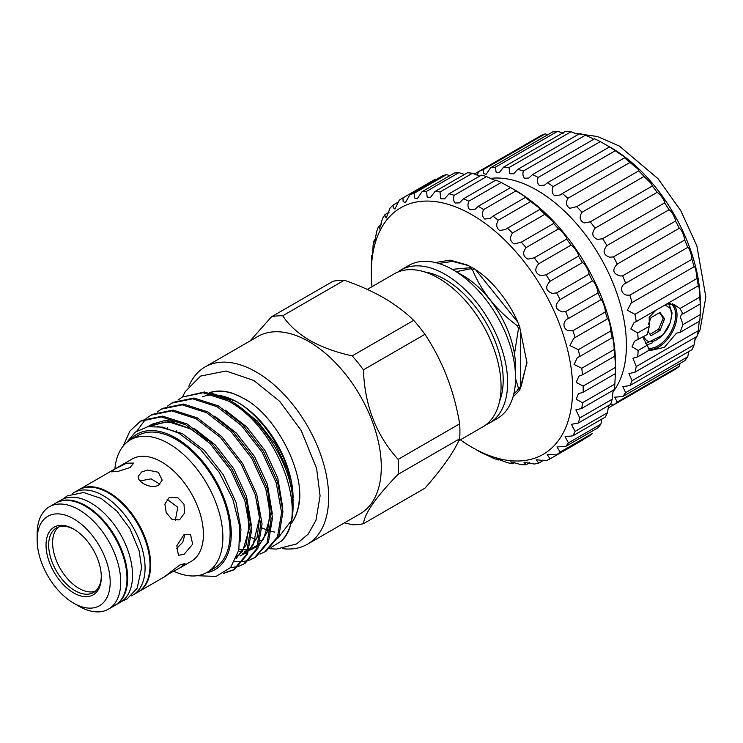 <?xml version="1.0" encoding="UTF-8"?>
<svg xmlns="http://www.w3.org/2000/svg" width="743" height="743" viewBox="0 0 743 743"><rect width="100%" height="100%" fill="white"/><g stroke="black" fill="none" stroke-linecap="round" stroke-linejoin="round"><path stroke-width="1.11" d="M612.901 392.016A126.561 73.074 -120 0 0 615.158 288.535A126.561 73.074 -120 0 0 536.92 190.208A126.561 73.074 -120 0 0 490.315 178.422M477.294 175.302L478.715 171.522A134.938 77.904 60 0 1 483.099 169.738L483.489 173.546L486.061 174.429L490.556 167.779A134.938 77.904 60 0 1 495.47 167.147L496.055 172.097L499.231 172.627L503.689 167.054A134.938 77.904 60 0 1 509.011 167.584L509.819 173.676L513.617 173.843L517.778 169.348A134.938 77.904 60 0 1 523.378 171.029C522.543 174.038 522.886 176.435 524.437 178.227L528.849 178.041L532.49 174.624A134.938 77.904 60 0 1 538.229 177.419C536.966 180.893 537.412 183.642 539.557 185.657L544.554 185.128L547.461 182.741L609.511 146.919A134.938 77.904 60 0 1 615.25 150.755L623.303 156.206C624.854 157.525 625.207 158.018 624.361 157.683A134.938 77.904 60 0 1 629.962 162.466L637.921 168.977L638.729 170.825A134.938 77.904 60 0 1 644.051 176.444L651.685 184.013L652.27 186.019A134.938 77.904 60 0 1 657.183 192.335C659.654 193.923 662.004 196.793 664.251 200.944L664.641 202.904A134.938 77.904 60 0 1 669.025 209.749C671.366 211.281 673.455 214.486 675.303 219.352L675.545 221.042A134.938 77.904 60 0 1 679.288 228.259C681.396 229.689 683.17 233.2 684.591 238.782L684.712 240.008A134.938 77.904 60 0 1 687.721 247.419C688.436 245.877 691.937 255.211 691.872 258.768L691.909 259.326A134.938 77.904 60 0 1 694.111 266.737L694.213 266.635M547.461 182.741A134.938 77.904 60 0 1 553.201 186.586C551.427 190.524 551.956 193.579 554.798 195.762L560.343 194.926L562.312 193.505A134.938 77.904 60 0 1 567.912 198.297C565.534 202.681 566.166 206.015 569.797 208.309L576.679 206.647A134.938 77.904 60 0 1 582.001 212.266C578.964 217.077 579.689 220.643 584.184 222.984L590.221 221.851A134.938 77.904 60 0 1 595.134 228.157C591.363 233.348 592.19 237.101 597.595 239.422L602.592 238.726A134.938 77.904 60 0 1 606.975 245.571C602.434 251.078 603.344 254.97 609.697 257.227L613.495 256.874A134.938 77.904 60 0 1 617.238 264.09C611.888 269.82 612.873 273.777 620.201 275.959L622.653 275.829A134.938 77.904 60 0 1 625.662 283.241L687.721 247.419M625.662 283.241C618.873 286.046 621.157 296.086 628.829 295.157L629.85 295.147L691.909 259.326M617.238 264.09L679.288 228.259M606.975 245.571L669.025 209.749M595.134 228.157L657.183 192.335M582.001 212.266L644.051 176.444M567.912 198.297L629.962 162.466M553.201 186.586L615.25 150.755M538.229 177.419L600.288 141.597L610.17 147.244M523.378 171.029L585.438 135.207L592.942 138.681M509.011 167.584L571.061 131.752L577.943 134.344M495.47 167.147L557.519 131.316L563.556 133.127M483.099 169.738L545.148 133.907L547.925 134.659M474.248 174.103L540.765 135.7A134.938 77.904 60 0 1 545.148 133.907M490.556 167.779L552.606 131.957A134.938 77.904 60 0 1 557.519 131.316M503.689 167.054L565.739 131.223A134.938 77.904 60 0 1 571.061 131.752M517.778 169.348L579.837 133.526A134.938 77.904 60 0 1 585.438 135.207M532.49 174.624L594.539 138.802A134.938 77.904 60 0 1 600.288 141.597M610.82 147.551L608.183 146.027L610.82 147.551A126.561 73.074 60 0 1 700.315 302.55L700.203 314.651A134.938 77.904 60 0 1 699.748 321.022L679.975 332.437L683.012 324.57L700.203 314.651M629.85 295.147A134.938 77.904 60 0 1 632.061 302.568L631.169 303.033L627.306 310.193L634.912 314.335A134.938 77.904 60 0 1 636.249 321.58L634.048 322.573L630.844 328.973L637.698 332.938L649.373 326.196L647.237 334.582L634.633 341.148L632.061 346.758L638.144 350.473L647.237 345.226L649.373 350.102L637.698 356.844L632.915 358.293L636.249 366.531L698.309 330.709A134.938 77.904 60 0 1 696.962 336.393L634.912 372.224L628.94 373.59L632.061 380.704L694.111 344.882A134.938 77.904 60 0 1 691.909 349.749L629.85 385.58L622.801 386.648L625.662 392.648L687.721 356.826A134.938 77.904 60 0 1 684.712 360.754L622.653 396.586L614.656 397.161L617.238 402.074L679.288 366.243A134.938 77.904 60 0 1 675.545 369.141L613.495 404.972L610.542 404.424M649.373 326.196L649.187 317.233L655.92 310.23M666.898 303.887L674.291 304.704L679.975 308.521L699.748 297.107A134.938 77.904 60 0 1 700.203 303.998L700.315 305.596M683.012 324.57L680.421 317.075L681.535 314.075L683.012 313.917L679.975 308.521M672.721 303.915A26.126 15.083 -60 0 1 677.022 315.106A26.126 15.083 -60 0 1 667.604 339.133A26.126 15.083 -60 0 1 648.964 349.544M672.489 303.822A26.061 15.046 -60 0 1 676.975 315.134A26.061 15.046 -60 0 1 667.548 339.142A26.061 15.046 -60 0 1 648.908 349.47M648.193 348.188A25.123 14.507 120 0 0 666.36 338.539A25.123 14.507 120 0 0 675.656 315.134A25.123 14.507 120 0 0 670.455 303.636A25.123 14.507 120 0 0 669.759 303.274M647.032 345.04L652.317 342.811M670.604 321.115L672.071 313.072L668.765 303.367M665.124 304.918L670.075 308.271A22.457 12.965 -60 0 1 671.412 314.865A22.457 12.965 -60 0 1 670.075 323.01L662.942 335.028L645.667 343.619M650.097 334.387L658.688 329.075L663.248 318.171L659.431 312.738M663.155 317.837L664.381 318.543A0.929 0.539 -60 0 1 664.381 319.304L663.155 318.598M460.372 439.828A142.377 82.204 -120 0 0 471.972 447.295A142.377 82.204 -120 0 0 572.658 389.174A142.377 82.204 -120 0 0 471.972 214.792A142.377 82.204 -120 0 0 371.296 272.922L371.398 261.443A149.826 86.504 60 0 1 371.779 255.508C371.649 261.034 372.893 251.608 373.088 245.459A149.826 86.504 60 0 1 374.203 240.073L374.648 242.097L376.803 231.092A149.826 86.504 60 0 1 378.633 226.355L379.469 228.993L382.478 218.6A149.826 86.504 60 0 1 384.976 214.606L385.06 216.259L386.286 217.913L389.991 208.244A149.826 86.504 60 0 1 393.121 205.068L393.288 207.687L394.96 209.08L399.205 200.211A149.826 86.504 60 0 1 402.325 198.251A149.826 86.504 60 0 1 402.91 197.926L403.17 201.557L405.344 202.663L409.932 194.675A149.826 86.504 60 0 1 414.139 193.31L414.52 197.982L417.232 198.771L421.978 191.731A149.826 86.504 60 0 1 426.593 191.313L427.123 197.025L430.373 197.508L435.092 191.434A149.826 86.504 60 0 1 440.042 191.982L440.729 198.725L444.528 198.892L449.032 193.802A149.826 86.504 60 0 1 454.205 195.298C453.202 198.502 453.49 201.074 455.069 203.025L459.415 202.876L463.511 198.78A149.826 86.504 60 0 1 468.824 201.204C467.412 204.808 467.765 207.687 469.882 209.851L475.269 209.08L478.269 206.275A149.826 86.504 60 0 1 483.6 209.572C481.715 213.566 482.133 216.742 484.863 219.074L490.222 218.34L492.999 216.139A149.826 86.504 60 0 1 498.256 220.244C495.822 224.618 496.315 228.036 499.723 230.516L505.537 229.522L507.432 228.175A149.826 86.504 60 0 1 512.503 233.014C509.457 237.741 510.014 241.382 514.175 243.945L521.27 242.162A149.826 86.504 60 0 1 526.063 247.633C522.357 252.685 522.979 256.511 527.939 259.103L534.254 257.812A149.826 86.504 60 0 1 538.675 263.811C534.263 269.161 534.951 273.118 540.746 275.69L546.124 274.836A149.826 86.504 60 0 1 550.089 281.244C544.935 286.817 545.687 290.866 552.346 293.401L556.656 292.891A149.826 86.504 60 0 1 560.083 299.587C554.167 305.317 554.975 309.413 562.507 311.874L565.646 311.623A149.826 86.504 60 0 1 568.469 318.487C561.439 320.995 562.943 331.619 571.033 330.765L572.909 330.681A149.826 86.504 60 0 1 575.073 337.563L607.449 318.877A149.826 86.504 -120 0 0 605.285 311.995L605.229 311.02C605.239 307.193 601.44 297.915 600.846 299.791L600.846 299.791A149.826 86.504 -120 0 0 598.013 292.937L597.901 291.442C596.323 285.535 594.511 282.024 592.459 280.9A149.826 86.504 -120 0 0 589.032 274.195L588.818 272.337C586.849 267.108 584.732 263.849 582.466 262.558A149.826 86.504 -120 0 0 578.5 256.14L578.175 254.078C575.834 249.518 573.457 246.527 571.051 245.125A149.826 86.504 -120 0 0 566.63 239.125L566.175 237.026C563.51 233.116 560.937 230.414 558.439 228.937A149.826 86.504 -120 0 0 553.646 223.467L553.795 223.429M575.073 337.563L573.865 338.186L569.89 345.569L578.314 349.684A149.826 86.504 60 0 1 579.781 356.464L612.158 337.768A149.826 86.504 -120 0 0 610.681 330.997L610.672 330.691C610.867 326.79 607.895 316.063 607.449 318.877L607.57 318.728M568.432 318.506L600.846 299.791M560.083 299.587L592.459 280.9M550.089 281.244L582.466 262.558M538.675 263.811L571.051 245.125M526.063 247.633L558.439 228.937M512.503 233.014L544.879 214.318A149.826 86.504 -120 0 0 539.808 209.48L540.17 209.517M521.27 242.162L553.646 223.467L553.033 221.507L544.879 214.318M498.256 220.244L530.632 201.548A149.826 86.504 -120 0 0 525.375 197.443L526.035 197.666M507.432 228.175L539.808 209.48L539.028 207.817L530.632 201.548M483.6 209.572L515.976 190.877A149.826 86.504 -120 0 0 510.645 187.58L514.88 190.022A142.377 82.204 60 0 1 615.557 364.404L615.557 370.478A149.826 86.504 -120 0 0 615.52 367.376L614.86 356.111A149.826 86.504 -120 0 0 614.117 349.581C614.275 345.198 612.427 334.09 612.158 337.768L612.325 337.341M492.999 216.139L525.375 197.443C526.573 198.028 526.258 197.629 524.419 196.236L515.976 190.877M468.824 201.204L501.2 182.509A149.826 86.504 -120 0 0 495.887 180.085L463.511 198.78M509.484 186.985L501.2 182.509M454.205 195.298L486.581 176.611A149.826 86.504 -120 0 0 481.408 175.116L449.032 193.802M494.532 180.243L486.581 176.611M440.042 191.982L472.418 173.295A149.826 86.504 -120 0 0 467.468 172.748L435.092 191.434M479.839 176.147L472.418 173.295M426.593 191.313L458.97 172.627A149.826 86.504 -120 0 0 454.344 173.035L421.978 191.731M464.477 174.475L458.97 172.627M414.139 193.31L446.515 174.614A149.826 86.504 -120 0 0 442.308 175.98L409.932 194.675M449.877 175.627L446.515 174.614M402.91 197.926L435.287 179.23A149.826 86.504 -120 0 0 434.701 179.565L402.325 198.251M393.121 205.068L398.796 201.79M384.976 214.606L389.072 212.247M378.633 226.355L381.28 224.823M371.296 272.922A142.377 82.204 -120 0 0 371.964 286.705M475.269 449.199L478.269 450.927A149.826 86.504 60 0 0 483.6 453.787L483.925 453.601M474.749 209.405L475.269 209.08M372.28 255.22L371.927 256.985M73.668 529.09A39.082 22.569 -120 0 0 46.029 545.046A39.082 22.569 -120 0 0 73.668 592.914A39.082 22.569 -120 0 0 101.308 576.958A39.082 22.569 -120 0 0 73.668 529.09L73.668 529.09M74.337 529.49A37.224 21.491 -120 0 0 56.375 528.004A37.224 21.491 -120 0 0 50.673 557.835A37.224 21.491 -120 0 0 74.987 590.639A37.224 21.491 -120 0 0 93.599 592.477A37.224 21.491 -120 0 0 101.299 576.187M78.934 606.214L73.668 603.177A51.648 29.822 -120 0 0 110.187 582.085A51.648 29.822 -120 0 0 73.668 518.837A51.648 29.822 -120 0 0 37.15 539.92A51.648 29.822 -120 0 0 73.668 603.177L78.934 606.214A59.096 34.113 -120 0 0 108.478 609.139A59.096 34.113 -120 0 0 117.543 561.792A59.096 34.113 -120 0 0 78.934 509.717A59.096 34.113 -120 0 0 49.391 506.791A59.096 34.113 -120 0 0 37.15 533.836L37.15 539.92M108.478 609.139L114.728 605.536A59.096 34.113 -120 0 0 123.793 558.179A59.096 34.113 -120 0 0 85.185 506.104A59.096 34.113 -120 0 0 55.641 503.178L49.391 506.791M95.466 591.159A37.224 21.491 60 0 1 78.934 588.354A37.224 21.491 60 0 1 55.186 557.361A37.224 21.491 60 0 1 58.456 527.047M55.966 502.992A59.096 34.113 60 0 1 56.301 502.797L61.232 499.955A59.096 34.113 60 0 1 90.776 502.881A59.096 34.113 60 0 1 129.384 554.947A59.096 34.113 60 0 1 120.329 602.304L115.388 605.155A59.096 34.113 60 0 1 115.063 605.341M56.301 502.797A59.096 34.113 60 0 1 85.844 505.723A59.096 34.113 60 0 1 124.453 557.798A59.096 34.113 60 0 1 115.388 605.155M72.247 493.677A59.096 34.113 60 0 1 73.733 492.73L78.674 489.888A59.096 34.113 60 0 1 108.218 492.813A59.096 34.113 60 0 1 146.817 544.879A59.096 34.113 60 0 1 137.761 592.236L132.83 595.087A59.096 34.113 60 0 1 131.26 595.895M73.733 492.73A59.096 34.113 60 0 1 103.286 495.655A59.096 34.113 60 0 1 141.885 547.73A59.096 34.113 60 0 1 132.83 595.087M168.921 497.912L164.881 504.098L166.228 512.661L171.763 519.162L178.849 519.914L179.927 519.394L184.608 512.976L183.976 504.125L177.883 497.829L170.026 497.383L168.921 497.912M179.927 564.977C169.961 572.221 158.287 581.546 168.921 573.763L180.382 567.633L185.035 563.5L179.927 564.977M167.342 574.71L168.921 573.763M183.995 534.663L176.843 545.752L178.385 555.272L183.995 554.417L192.651 544.201L190.487 534.319L183.995 534.663M180.382 567.633L191.174 561.392A59.096 34.113 -120 0 0 200.238 514.045A59.096 34.113 -120 0 0 161.63 461.97A59.096 34.113 -120 0 0 132.087 459.044L79.325 489.507A59.096 34.113 -120 0 0 78.999 489.693M138.56 475.288C135.44 481.185 150.866 489.878 158.621 485.095L162.188 480.145L158.361 472.269L147.625 470.059L141.774 471.935L138.328 476.152M138.087 592.041A59.096 34.113 -120 0 0 138.421 591.855A59.096 34.113 -120 0 0 147.476 544.508A59.096 34.113 -120 0 0 108.877 492.433A59.096 34.113 -120 0 0 79.325 489.507M115.23 468.879L111.078 471.851L118.016 471.415L130.053 467.551L133.629 463.093L126.561 463.205L115.23 468.879M173.686 571.191A76.538 44.19 -120 0 0 207.028 572.398L214.263 568.219A76.538 44.19 -120 0 0 225.993 506.884A76.538 44.19 -120 0 0 175.998 439.429A76.538 44.19 -120 0 0 137.724 435.639L130.489 439.819A76.538 44.19 -120 0 0 114.886 468.972M207.028 572.398A76.538 44.19 -120 0 0 218.758 511.063A76.538 44.19 -120 0 0 168.754 443.608A76.538 44.19 -120 0 0 130.489 439.819M474.34 268.947L472.567 269.978A75.842 43.791 -120 0 0 471.536 269.375A75.842 43.791 -120 0 0 470.505 268.79L472.334 267.731M456.295 271.687L470.505 268.79M188.852 386.23A102.367 59.096 60 0 1 205.096 366.931L257.737 336.533A102.367 59.096 60 0 1 308.912 341.604A102.367 59.096 60 0 1 375.791 431.813A102.367 59.096 60 0 1 360.095 513.84L307.453 544.229A102.367 59.096 60 0 1 282.619 548.64M352.201 355.878L413.721 320.363C405.306 312.134 395.239 304.584 383.509 297.702C371.741 290.996 358.665 285.182 344.26 280.26L282.739 315.775C288.804 325.053 297.767 333.236 309.636 340.35C321.933 347.195 336.115 352.368 352.201 355.878A114.459 66.09 60 0 1 363.42 369.838C364.683 405.52 376.264 435.361 398.146 459.35A114.459 66.09 60 0 1 398.146 474.303C376.329 496.658 364.748 513.125 363.42 523.713A114.459 66.09 60 0 1 352.201 524.716L344.538 522.821M413.721 320.363A114.459 66.09 60 0 1 424.94 334.313L363.42 369.838M398.146 459.35L459.666 423.826C454.122 390.707 442.549 360.866 424.94 334.313M459.666 423.826A114.459 66.09 60 0 1 459.666 438.788L398.146 474.303M363.42 523.713L424.94 488.197C442.419 468.369 454.001 451.902 459.666 438.788M205.096 366.931A102.367 59.096 60 0 1 256.27 372.002A102.367 59.096 60 0 1 323.149 462.202A102.367 59.096 60 0 1 307.453 544.229M367.302 289.399L394.347 273.786A88.408 51.044 60 0 1 438.546 278.161A88.408 51.044 60 0 1 496.305 356.064A88.408 51.044 60 0 1 482.746 426.909L458.775 440.748M424.838 272.003A82.129 47.413 60 0 1 445.131 279.489A82.129 47.413 60 0 1 499.537 401.387M397.756 272.096A88.408 51.044 60 0 1 400.923 269.988A88.408 51.044 60 0 1 445.131 274.362A88.408 51.044 60 0 1 502.881 352.266A88.408 51.044 60 0 1 489.331 423.111A88.408 51.044 60 0 1 485.922 424.792M515.54 378.076L515.54 366.68A74.449 42.983 60 0 0 462.898 275.504L453.026 269.802A88.408 51.044 60 0 1 515.54 378.076A88.408 51.044 60 0 1 497.225 418.55L489.331 423.111M290.736 524.075A78.303 45.202 -120 0 0 298.491 506.596C306.525 475.334 276.944 415.634 243.565 398.304L233.2 393.511A78.303 45.202 -120 0 0 209.535 392.675M274.576 532.053A84.368 48.713 60 0 1 271.557 531.366M270.378 531.041A84.368 48.713 60 0 1 269.56 530.799M267.703 530.196A84.368 48.713 60 0 1 262.047 527.939M237.853 402.427L235.401 401.016L237.853 402.427A78.126 45.1 60 0 1 293.086 498.107L292.974 494.838C291.739 461.041 264.87 417.222 235.401 401.016L210.427 392.861M209.879 392.75A78.126 45.1 60 0 1 244.233 398.74A78.126 45.1 60 0 1 247.53 400.765M299.373 490.566A78.126 45.1 60 0 1 290.857 523.666M293.03 501.999L293.086 499.027M182.304 397.059L204.427 391.988L228.807 399.864C258.369 415.588 286.092 455.942 291.953 491.569L293.086 505.899A87.665 50.608 60 0 1 281.207 541.183C310.658 515.503 277.232 425.302 227.442 400.653L203.062 392.778L182.304 397.059L177.986 400.068M290.857 521.27L277.854 538.266M262.26 540.718L260.487 540.43M256.121 539.344L251.682 537.709M291.953 491.569A87.665 50.608 60 0 1 293.086 505.899M271.028 547.489L281.207 541.183M223.513 573.438L233.404 570.011L246.184 554.919L250.252 530.632L244.884 500.893L230.794 470.291L210.028 443.543L185.657 424.773L161.277 416.907L140.52 421.188L129.886 431.061L123.162 446.116M140.52 421.188L141.885 420.399L162.643 416.117L187.022 423.984L211.393 442.754L232.16 469.502L246.249 500.104L251.617 529.843L247.549 554.129L234.769 569.222L233.404 570.011M234.082 569.602L224.767 572.667M230.414 567.754L238.289 566.407M239.051 566.157L243.853 563.974L256.632 548.891L260.7 524.595L255.323 494.866L241.234 464.264L220.476 437.506L196.096 418.746L171.726 410.87L150.968 415.161L146.64 418.16M150.968 415.161L152.334 414.371L173.091 410.09L197.471 417.956L221.841 436.726L242.599 463.474L256.697 494.076L262.065 523.815L257.997 548.102L245.218 563.185L243.853 563.974M234.751 561.467L242.478 561.606M243.342 561.522L248.738 560.38M249.499 560.129L254.292 557.947L267.081 542.854L271.149 518.568L265.771 488.829L251.682 458.227L230.924 431.479L206.545 412.709L182.174 404.842L161.407 409.124L157.089 412.124M161.407 409.124L162.773 408.334L183.54 404.053L207.91 411.928L232.29 430.689L253.047 457.437L267.136 488.04L272.514 517.778L268.446 542.074L255.657 557.157L254.292 557.947M254.97 557.538L250.103 559.59M259.948 554.092L264.74 551.91L277.529 536.827L281.588 512.54L276.22 482.801L262.13 452.199L241.364 425.451L216.993 406.681L192.623 398.815L171.856 403.096L167.537 406.096M171.856 403.096L173.221 402.307L193.988 398.025L218.358 405.892L242.729 424.662L263.496 451.41L277.585 482.012L282.953 511.751L278.894 536.037L266.105 551.13L264.74 551.91M146.027 418.671L136.851 431.042M129.765 440.255A78.173 45.128 60 0 1 175.998 438.101A78.173 45.128 60 0 1 228.955 514.258A78.173 45.128 60 0 1 206.285 572.807M126.431 442.726L135.449 432.027L147.866 426.714L162.708 427.123L178.822 433.206L200.35 449.311L219.166 472.353L232.838 499.222L239.673 526.304L238.847 550.089L230.609 567.531L216.046 576.429L197.09 575.714M452.208 269.337L472.046 267.564M475.696 269.82L517.639 321.998M520.713 329.734L520.713 387.047A75.842 43.791 60 0 1 519.682 388.515L517.453 389.796A75.842 43.791 -120 0 0 518.484 388.338L520.713 387.047M513.859 393.744L518.493 389.536L519.961 389.406M512.967 397.068L519.617 390.307L521.41 385.394L526.973 361.943M468.434 265.613L452.58 261.387L438.741 263.468M202.217 396.901A78.126 45.1 60 0 1 214.012 394.914M219.139 395.397A78.126 45.1 60 0 1 236.655 401.749M250.057 340.963L271.52 316.778L333.05 281.263A114.459 66.09 60 0 1 344.26 280.26M400.923 269.988L408.817 265.427A88.408 51.044 60 0 1 453.026 269.802L462.898 275.504M271.52 316.778A114.459 66.09 60 0 1 282.739 315.775M472.567 269.978C481.705 291.915 496.668 310.528 517.453 325.824L518.902 324.988M519.942 327.635L518.484 328.48A75.842 43.791 -120 0 0 517.453 325.824M518.484 328.48L514.472 353.919M515.54 378.484L518.484 388.338M184.97 534.171L182.759 542.232L176.388 548.808M140.278 480.87L151.108 478.863L159.875 484.195M167.11 499.361L177.791 507.237L175.329 520.388M435.296 262.53L450.23 260.143L467.096 264.954L471.972 267.526C490.491 277.594 510.822 302.884 519.617 326.79L526.982 362.807L519.617 390.307L518.493 389.536M579.781 356.464L577.376 357.532L574.088 364.469L581.75 368.268A149.826 86.504 60 0 1 582.493 374.806L578.89 376.172L576.187 382.385L583.153 386.072A149.826 86.504 60 0 1 583.153 392.23L578.388 393.734L576.224 399.232L582.493 402.743A149.826 86.504 60 0 1 581.75 408.418L575.881 409.895L579.781 417.956A149.826 86.504 60 0 1 578.314 423.027L571.404 424.318L575.073 431.423A149.826 86.504 60 0 1 572.909 435.797L565.061 436.745L568.469 442.874A149.826 86.504 60 0 1 565.646 446.459L556.971 446.914L560.083 452.088A149.826 86.504 60 0 1 556.656 454.827L547.285 454.632L550.089 458.886A149.826 86.504 60 0 1 546.124 460.716L536.205 459.75L538.675 463.14A149.826 86.504 60 0 1 534.254 464.031L523.936 462.174L526.063 464.765A149.826 86.504 60 0 1 521.27 464.691L510.72 461.849L512.503 463.725A149.826 86.504 60 0 1 507.432 462.694L496.816 458.784L498.256 460.038L499.435 459.36M498.256 460.038A149.826 86.504 60 0 1 492.999 458.078L482.486 453.035M512.503 463.725L514.825 462.378M526.063 464.765L529.778 462.62M538.675 463.14L543.941 460.093M550.089 458.886L582.466 440.19M556.656 454.827L589.032 436.132A149.826 86.504 -120 0 0 592.459 433.392L560.083 452.088M565.646 446.459L598.013 427.773A149.826 86.504 -120 0 0 600.846 424.179L601.932 419.033M568.469 442.874L600.846 424.179M572.909 435.797L605.285 417.102A149.826 86.504 -120 0 0 607.449 412.727L608.675 405.502M575.073 431.423L607.449 412.727M578.314 423.027L610.681 404.341A149.826 86.504 -120 0 0 612.158 399.26L613.189 390.261M579.781 417.956L612.158 399.26M581.75 408.418L614.117 389.722A149.826 86.504 -120 0 0 614.86 384.047L615.353 373.683M582.493 402.743L614.86 384.047M583.153 392.23L615.52 373.543A149.826 86.504 -120 0 0 615.557 370.478M583.153 386.072L615.52 367.376M582.493 374.806L614.86 356.111L614.981 355.33M581.75 368.268L614.117 349.581M578.314 349.684L610.681 330.997M572.909 330.681L605.285 311.995M565.646 311.623L598.013 292.937M556.656 292.891L589.032 274.195M546.124 274.836L578.5 256.14M534.254 257.812L566.63 239.125M478.269 206.275L510.645 187.58M374.203 240.073L375.633 239.246M647.887 331.248L650.822 335.418A0.929 0.539 -60 0 0 651.388 335.464L659.673 330.691L658.084 329.771M658.688 329.075L660.239 329.976A0.929 0.539 -60 0 1 659.673 330.691M660.239 329.976L664.381 319.304M664.381 318.543L659.998 312.515M648.323 324.524L650.822 318.097A0.929 0.539 -60 0 1 651.388 317.382L659.673 312.599A0.929 0.539 -60 0 1 660.239 312.654M643.661 337.09L645.472 339.217C650.942 346.544 665.635 336.282 670.075 323.01M683.012 313.917L700.203 303.998M679.975 332.437L676.501 333.133L664.418 347.334L650.014 350.603M647.237 345.226L643.475 338.409M624.724 157.748L562.312 193.505M638.878 170.788L576.679 206.647M632.061 302.568L694.111 266.737C694.603 264.304 697.11 274.641 696.962 278.514A134.938 77.904 60 0 1 698.309 285.758L698.439 285.396M636.249 321.58L698.309 285.758C698.569 282.516 699.841 292.473 699.748 297.107M699.219 321.329L698.309 330.709M695.383 337.303L694.111 344.882M688.919 351.476L687.721 356.826M680.031 363.457L679.288 366.243M590.221 221.851L652.27 186.019M602.592 238.726L664.641 202.904M613.495 256.874L675.545 221.042M622.653 275.829L684.712 240.008M634.912 314.335L696.962 278.514M637.698 332.938A134.938 77.904 60 0 1 638.144 339.83M638.144 350.473A134.938 77.904 60 0 1 637.698 356.844M636.249 366.531A134.938 77.904 60 0 1 634.912 372.224M632.061 380.704A134.938 77.904 60 0 1 629.85 385.58M625.662 392.648A134.938 77.904 60 0 1 622.653 396.586M617.238 402.074A134.938 77.904 60 0 1 613.495 404.972M608.118 408.074L669.025 372.912M147.699 426.742L149.445 425.646L168.299 421.736L190.422 428.822L206.693 440.302M247.558 510.469L249.128 524.474L246.072 545.046L236.098 558.69M257.997 504.441L259.576 518.447L257.106 537.347L248.812 550.795M247.27 552.105L240.138 555.968M237.379 556.748L236.841 556.869M268.446 498.404L270.025 512.419L267.545 531.319L259.261 544.768M257.719 546.077L250.586 549.941M247.725 550.739L244.382 551.26M242.413 551.38L238.568 551.269M157.442 426.333L182.258 433.541L204.371 450.49L223.225 474.656L236.042 502.314L240.964 529.192L240.026 542.028M148.331 426.631L151.73 424.337L165.317 420.371L181.431 422.618M193.895 428.172L215.396 445.038L233.673 468.629L246.49 496.287L251.431 525.756M214.783 416.108L236.283 432.974L254.561 456.564L267.378 484.222L272.319 513.692M270.963 525.905L259.019 545.492M257.598 546.411L249.202 549.588M248.013 549.783L238.921 549.727M167.407 428.349L167.593 427.68M225.231 410.08L246.732 426.946L265.01 450.537L277.826 478.195L282.767 507.664M176.119 431.822L176.249 430.615M235.68 404.053L257.18 420.909L275.458 444.5L287.467 469.78L292.974 494.838M650.496 334.954L651.388 335.464M574.961 133.35L597.558 136.526L619.383 146.092L657.973 178.626L680.764 210.622L696.86 245.849L705.85 297.024L700.12 329.595L694.677 340.703M121.815 601.356L126.997 599.044L137.149 588.261L141.597 567.791L139.201 550.99L129.895 528.617L116.865 511.054L101.169 498.442L83.597 492.507L67.279 495.869L62.793 499.138M164.9 576.568L138.421 591.855M269.635 548.696L276.396 549.105L296.643 543.913L308.215 534.096L315.951 520.295L320.084 495.878L316.639 468.592L301.156 430.448L279.674 401.331L253.846 380.49L226.086 371.008L200.591 376.079L185.183 391.654L182.537 396.929M150.067 426.389L165.178 421.987L174.41 422.86L190.422 428.906L207.176 440.757M247.41 509.865L248.979 529.889L242.729 550.916L236.683 557.278M257.858 503.828L259.511 517.992L252.973 545.186L249.221 549.532M247.698 550.814L242.19 553.972M239.497 554.872L237.388 555.337M268.307 497.801L269.848 518.122L263.561 538.954L259.66 543.505M258.146 544.786L252.639 547.944M249.945 548.836L249.379 548.984M248.162 549.244L245.469 549.616M243.49 549.718L238.977 549.476"/></g></svg>
